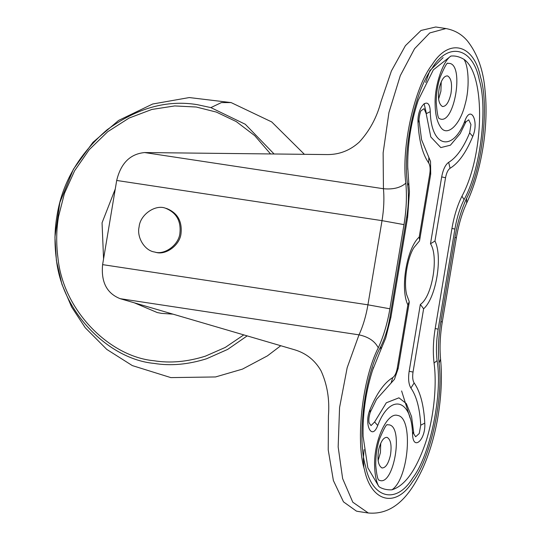 <?xml version="1.0" encoding="UTF-8"?>
<svg xmlns="http://www.w3.org/2000/svg" width="540" height="540" viewBox="0 0 540 540"><rect width="100%" height="100%" fill="white"/><g stroke="black" fill="none" stroke-linecap="round" stroke-linejoin="round"><path stroke-width="0.81" d="M115.155 189.25L102.053 222.818L103.552 258.599M134.453 302.873L157.295 312.566L161.723 313.389L172.915 314.145M378.115 460.566L380.423 452.635L380.74 443.205M381.969 467.951C385.587 468.045 388.415 463.765 390.461 455.112C391.885 445.433 390.764 439.513 387.092 437.366C383.683 437.15 380.909 441.146 378.776 449.334C377.089 459.358 378.155 465.561 381.969 467.951L382.205 467.998M438.595 99.117L440.903 91.186L441.227 81.756M442.456 106.502C446.067 106.596 448.895 102.317 450.947 93.663C452.371 83.984 451.244 78.071 447.572 75.917C444.17 75.708 441.396 79.697 439.263 87.892C437.576 97.909 438.642 104.112 442.456 106.502L442.692 106.549M438.993 118.436L440.363 119.009C454.403 124.119 464.218 65.455 449.671 63.403L447.707 63.342M450.88 56.066C455.173 55.613 459.54 56.707 463.975 59.339C468.997 66.994 469.55 89.087 465.102 104.355C460.013 125.462 446.675 137.531 440.397 126.779C436.948 121.649 435.193 113.927 435.125 103.599C434.498 86.353 442.604 61.445 450.88 56.066L433.337 69.856L418.223 100.264L416.887 104.314M378.965 480.222L379.877 480.458C393.917 485.561 403.731 426.904 389.185 424.852L387.221 424.791M391.939 489.814C387.511 490.037 383.576 489.247 380.133 487.445L378.844 486.533C376.448 482.315 375.057 475.949 374.679 467.451C373.214 441.855 386.984 411.878 397.562 415.442C413.586 417.163 408.949 478.541 391.939 489.814C404.791 485.851 415.868 470.549 425.169 443.907C433.471 419.884 437.204 385.925 434.052 363.008C432.803 352.357 433.181 340.862 435.2 328.529L438.156 329.171C436.313 340.423 435.962 350.912 437.103 360.639L434.052 363.008M421.565 139.712L430.529 161.453L430.711 174.109L419.675 240.084L419.411 240.989L413.829 247.739C407.099 258.518 403.475 282.339 406.708 294.759L409.259 301.651L407.862 304.85C399.897 288.9 406.755 247.928 419.202 237.087L429.793 173.792C430.502 168.905 430.124 165.281 428.659 162.918C422.537 154.143 418.993 140.751 418.034 122.742C416.86 106.117 429.827 94.345 430.252 111.645C431.129 147.393 452.797 152.82 465.089 120.366C471.035 104.659 479.176 121.716 472.757 136.438C466.088 152.536 458.527 163.154 450.077 168.278C447.977 169.749 446.465 172.901 445.547 177.734L434.957 241.029L430.495 243.763L441.68 176.918L445.547 177.734M434.957 241.029C442.915 256.973 436.057 297.945 423.617 308.792L413.026 372.08C412.317 376.967 412.695 380.592 414.153 382.955C420.282 391.73 423.819 405.121 424.777 423.131C425.952 439.756 412.992 451.528 412.567 434.228C411.689 398.48 390.022 393.059 377.73 425.507C371.776 441.214 363.643 424.163 370.062 409.442C376.724 393.336 384.284 382.725 392.735 377.595L391.088 383.062L394.45 379.31L398.189 368.456L409.232 302.481M419.675 240.084L419.202 237.087M391.088 383.062L376.529 399.33L370.305 412.142C368.948 416.293 368.537 419.837 369.07 422.759L371.048 425.601L374.618 421.963L386.309 402.786L398.939 397.825L406.343 403.616L411.588 416.671L413.849 433.964L415.665 436.765L419.249 433.505L420.728 425.189C419.843 408.53 416.563 396.144 410.9 388.024C408.645 384.379 408.065 378.796 409.158 371.264L420.343 304.425C432.216 296.831 438.973 256.446 430.495 243.763M441.68 176.918C443.097 169.472 445.426 164.612 448.666 162.344C456.482 157.599 463.475 147.785 469.645 132.887L470.954 124.531L468.707 119.813L465.878 121.925L460.202 133.596L450.414 145.192L440.815 147.589L430.799 136.958L426.202 113.704L424.089 108.648L421.099 110.72C420.039 111.443 418.574 120.562 419.101 120.663L421.578 139.772M423.617 308.792L420.343 304.425M437.103 360.639C442.76 394.362 430.056 455.672 412.844 477.765C396.542 504.94 371.756 498.737 365.492 465.912C356.764 437.326 364.777 374.841 380.808 346.552L380.849 349.69L385.702 338.04L390.872 317.425L407.626 217.33L409.435 191.855L408.767 182.871L407.754 185.544C402.098 151.828 414.801 90.511 432.014 68.418C448.315 41.243 473.101 47.446 479.365 80.271C488.099 108.857 480.08 171.342 464.049 199.631C459.877 208.028 456.827 217.843 454.903 229.075L438.156 329.171M407.693 166.475L408.767 182.871M435.2 328.529L451.953 228.44C454.059 216.128 457.394 205.376 461.97 196.182C484.515 154.305 485.69 74.257 463.975 59.339M380.849 349.69L372.391 370.697M363.022 432.729L363.089 436.307L367.841 467.775L378.844 486.533M102.607 264.634L367.929 304.817L382.016 220.644L403.981 224.626L389.894 308.799L367.929 304.817C366.019 316.062 363.035 326.072 358.992 334.847C368.523 336.886 374.949 341.219 378.27 347.841C362.475 378.297 355.354 440.822 364.426 469.456C371.162 502.207 395.975 508.417 412.688 481.538C430.232 459.56 443.772 398.642 439.027 363.042L440.566 359.147C442.274 377.399 441.308 397.157 437.67 418.419C434.308 437.123 429.293 453.857 422.631 468.619C410.9 493.783 394.679 515.315 368.314 513L352.789 502.2L342.63 478.575L338.162 446.931L339.572 407.531L347.18 367.679L358.992 334.847L120.157 298.674C106.805 293.375 100.953 282.029 102.607 264.634L116.694 180.461C120.832 163.262 130.133 153.961 144.605 152.557L327.632 154.575C339.599 154.548 350.156 150.377 359.296 142.067C369.691 130.748 376.927 117.254 381.011 101.588L391.392 70.99L405.412 45.677L421.045 30.449L435.726 27L445.925 28.546L429.759 32.94L414.565 48.695L400.288 75.647L388.935 112.556L383.13 152.861L383.44 188.73L144.605 152.557M120.157 298.674L294.948 349.88C306.315 353.363 315.009 360.335 321.023 370.791C327.254 384.507 329.724 399.492 328.435 415.753L328.226 449.894L333.382 480.533L343.481 501.856L356.434 511.117L358.094 511.454M401.618 390.96L410.13 418.163M154.555 252.005L155.662 252.281C165.638 255.663 180.097 245.12 181.035 233.361C182.23 221.177 177.464 212.909 166.732 208.541L165.618 208.265C155.561 204.046 140.096 214.562 139.104 226.894C136.553 237.195 144.619 250.688 154.555 252.005C164.531 255.386 178.983 244.843 179.928 233.078C181.123 220.901 176.357 212.632 165.618 208.265M270.479 153.866L254.745 135.655L236.297 121.601L216.398 112.097L196.263 107.021L174.724 105.934L151.916 109.438L129.094 118.051L107.723 131.713L89.208 149.702L74.601 170.789L64.422 193.455L58.61 216.243C56.329 229.345 56.093 243.115 57.915 257.553C63.079 311.155 110.079 356.724 153.806 360.72C170.039 363.386 187.238 361.861 205.396 356.157L225.248 347.443L243.756 334.901M274.016 153.907L245.282 124.261L210.877 107.608L197.316 104.672C167.09 99.637 136.991 108.027 107.021 129.843C78.752 154.238 62.059 182.972 56.943 216.047C54.614 229.412 54.371 243.452 56.227 258.181C61.499 312.849 109.424 359.316 154.022 363.393C170.579 366.107 188.116 364.554 206.631 358.736L227.651 349.414L247.158 335.894M210.877 107.608L221.339 102.607L231.113 102.587L189.284 97.558L152.644 104.017L118.584 120.44L92.921 142.344L73.413 169.216L59.832 202.568L54.938 237.094L56.403 260.665L61.931 284.269L71.604 306.95L85.252 327.753L106.785 349.414L132.314 365.587L170.856 377.608L215.541 376.954L242.453 369.124L267.422 355.867L280.76 345.728M392.735 377.595C394.841 376.124 396.353 372.971 397.271 368.138L407.862 304.85M397.271 368.138L398.075 368.489M370.062 409.442L370.109 412.519M430.596 174.143L429.793 173.792M377.73 425.507L374.618 421.963M428.855 157.39L428.659 162.918M412.567 434.228L413.552 431.703M419.026 120.224L418.034 122.742M424.777 423.131L420.728 425.189M426.202 113.704L430.252 111.645M414.153 382.955L410.9 388.024M465.136 123.451L465.089 120.366M413.026 372.08L409.158 371.264M469.645 132.887L472.757 136.438M448.666 162.344L450.077 168.278M439.027 363.042C437.852 350.028 438.473 336.197 440.883 321.557L454.964 237.384C457.454 222.763 461.329 209.75 466.587 198.342C482.382 167.893 489.503 105.361 480.431 76.727C473.695 43.976 448.882 37.766 432.169 64.645C414.626 86.623 401.085 147.548 405.83 183.141C400.586 187.758 393.127 189.628 383.44 188.73C384.345 198.74 383.866 209.378 382.016 220.644L116.694 180.461M405.83 183.141C407.005 196.155 406.384 209.986 403.981 224.626M466.587 198.342L466.621 203.168C474.633 185.915 480.323 165.861 483.685 143.019C486.277 124.234 486.736 106.738 485.062 90.531C483.428 70.376 477.549 53.838 467.417 40.932C461.835 34.297 454.667 30.166 445.925 28.546M389.894 308.799C387.403 323.42 383.528 336.434 378.27 347.841M454.964 237.384L456.347 237.863C458.649 224.539 462.071 212.976 466.621 203.168M440.883 321.557L442.26 322.029L456.347 237.863M380.808 346.552C384.98 338.155 388.031 328.34 389.954 317.108L406.701 217.013L407.626 217.33M406.701 217.013C408.544 205.76 408.895 195.271 407.754 185.544M461.97 196.182L464.049 199.631M389.954 317.108L390.872 317.425M451.953 228.44L454.903 229.075M304.364 154.278L271.721 121.925L231.113 102.587M447.869 63.227C447.005 62.471 444.42 67.176 440.093 77.342C437.616 84.915 436.313 93.15 436.199 102.04C437.002 112.847 438.041 118.375 439.337 118.625M387.382 424.676C386.417 424.082 383.819 428.8 379.593 438.831C376.886 447.167 375.611 456.077 375.752 465.548C376.637 474.741 377.669 479.588 378.851 480.074M363.886 467.276L363.326 459.007L364.075 449.618M443.084 57.645L429.86 70.659L425.675 82.465M424.089 103.592L426.431 113.63M440.566 359.147C439.526 347.76 440.087 335.387 442.26 322.029M418.23 100.258C410.717 122.891 407.228 145.935 407.761 169.391M373.565 367.166C366.08 389.624 362.59 412.675 363.089 436.307M368.314 513L358.108 511.454"/></g></svg>
